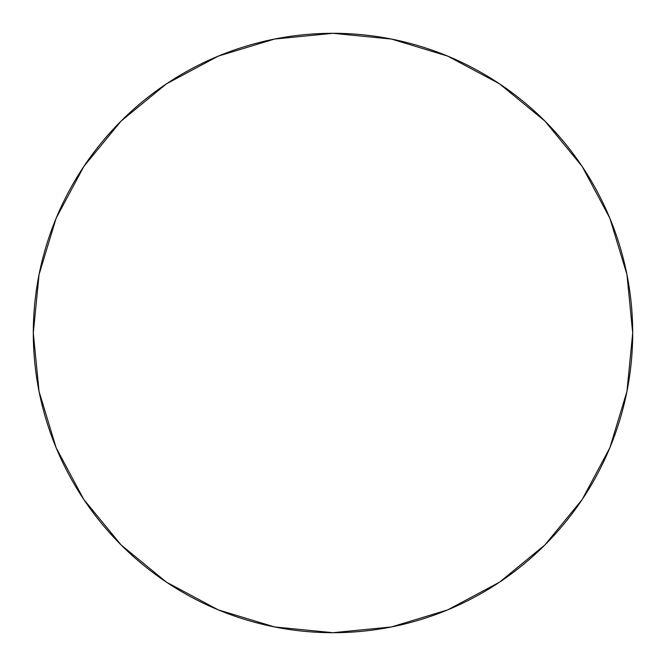 <?xml version="1.0" encoding="UTF-8"?>
<svg xmlns="http://www.w3.org/2000/svg" width="666" height="666" viewBox="0 0 666 666"><rect width="100%" height="100%" fill="white"/><g stroke="black" fill="none" stroke-linecap="round" stroke-linejoin="round"><path stroke-width="1" d="M83.808 166.492L121.079 121.079L83.808 166.492L56.111 218.306L39.061 274.534L33.3 333A299.7 299.7 0 0 1 333 33.3A299.7 299.7 0 0 1 632.7 333A299.7 299.7 0 0 1 333 632.7A299.7 299.7 0 0 1 33.3 333L39.061 391.466L56.111 447.694L83.808 499.508L121.079 544.921L83.866 499.583M499.508 83.808L544.921 121.079L499.508 83.808L447.694 56.111L391.466 39.061L333 33.3L274.534 39.061L218.306 56.111L166.492 83.808L121.079 121.079L166.417 83.866M582.192 499.508L544.921 544.921L582.192 499.508L609.889 447.694L626.939 391.466L632.7 333L626.939 274.534L609.889 218.306L582.192 166.492L544.921 121.079L582.134 166.417M166.492 582.192L121.079 544.921L166.492 582.192L218.306 609.889L274.534 626.939L333 632.7L391.466 626.939L447.694 609.889L499.508 582.192L544.921 544.921"/></g></svg>
